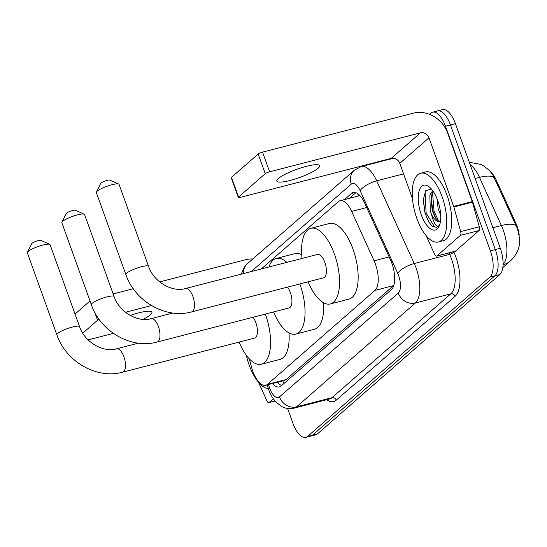 <?xml version="1.0" encoding="UTF-8"?>
<svg xmlns="http://www.w3.org/2000/svg" width="547" height="547" viewBox="0 0 547 547"><rect width="100%" height="100%" fill="white"/><g stroke="black" fill="none" stroke-linecap="round" stroke-linejoin="round"><path stroke-width="0.82" d="M249.227 358.784L251.702 367.741A21.306 9.169 -104.5 0 0 252.817 371.263A21.306 9.169 -104.5 0 0 265.698 385.286A21.306 9.169 -104.5 0 0 267.456 384.336L374.962 290.395A21.306 9.169 -104.5 0 0 374.086 260.796L351.646 211.429A21.306 9.169 -104.5 0 0 340.111 200.722A21.306 9.169 -104.5 0 0 338.354 201.672L261.377 268.933M490.905 172.196A19.172 8.253 75.5 0 1 496.218 180.011L515.855 223.21A19.172 8.253 75.5 0 1 519.253 235.155M265.698 385.286L284.331 380.473L286.115 379.515L393.826 285.384M503.062 264.83A24.854 21.928 -131.1 0 0 510.638 260.734C517.25 254.157 520.252 246.806 519.65 238.683L517.558 228.899L492.922 175.019L489.483 170.568L483.951 166.09L480.601 164.36L469.34 162.315M429.498 114.33L430.851 113.147A21.306 9.169 75.5 0 1 432.609 112.197A21.306 9.169 75.5 0 1 445.49 126.22L490.358 250.841L495.322 249.555A21.306 9.169 75.5 0 1 494.85 275.838L312.556 435.138A21.306 9.169 75.5 0 1 310.799 436.089A21.306 9.169 75.5 0 0 312.556 435.138L494.85 275.838A21.306 9.169 75.5 0 0 495.322 249.555L450.454 124.942L495.322 249.555L500.286 248.276A21.306 9.169 75.5 0 1 499.814 274.553L317.52 433.853A21.306 9.169 75.5 0 1 315.763 434.803L305.835 437.368A21.306 9.169 75.5 0 1 292.953 423.344L287.592 408.459M435.815 111.861A21.306 9.169 75.5 0 1 437.573 110.911A21.306 9.169 75.5 0 1 450.454 124.942A21.306 9.169 75.5 0 0 437.573 110.911L442.537 109.632A21.306 9.169 75.5 0 1 455.419 123.656L500.286 248.276M272.42 383.55A21.306 9.169 -104.5 0 0 279.38 386.907A21.306 9.169 -104.5 0 0 281.137 385.956L391.42 289.589A21.306 9.169 -104.5 0 0 390.544 259.996L364.74 203.224A21.306 9.169 -104.5 0 0 353.198 192.51A21.306 9.169 -104.5 0 0 351.441 193.46L344.405 199.614M281.705 385.464A21.306 9.169 75.5 0 1 277.384 382.271M490.358 250.841A21.306 9.169 75.5 0 1 489.886 277.117L307.592 436.417A21.306 9.169 75.5 0 1 305.835 437.368M373.293 163.444L374.011 162.821M349.376 198.329L355.844 192.674M268.365 388.705A35.507 15.289 75.5 0 1 249.2 365.143A35.507 15.289 75.5 0 1 246.355 355.318M143.02 319.359A22.721 4.335 160.2 0 0 150.363 314.819A22.721 4.335 160.2 0 0 151.888 312.248A22.721 4.335 160.2 0 0 130.207 315.455M273.329 398.852L269.151 402.503L274.97 400.999M252.796 258.963A28.403 25.059 48.9 0 0 245.637 259.716L159.683 281.917M90.023 300.966L75.042 314.053M133.283 288.734L113.154 293.937M99.116 319.339A3.549 0.677 160.2 0 0 97.557 320.248L82.747 333.185M88.101 339.892L113.366 333.369M125.441 312.269L151.464 305.547M258.451 382.203L266.936 400.876A3.549 1.532 -104.5 0 0 268.857 402.66A3.549 1.532 -104.5 0 0 269.151 402.503M442.079 196.605A35.507 15.289 75.5 0 1 438.366 241.979A35.507 15.289 75.5 0 1 416.896 218.609A35.507 15.289 75.5 0 1 420.609 173.228A35.507 15.289 75.5 0 1 442.079 196.605M420.609 173.228L425.573 171.943A35.507 15.289 75.5 0 1 447.043 195.32A35.507 15.289 75.5 0 1 443.33 240.701L438.366 241.979M421.279 214.78A23.152 9.969 75.5 0 1 419.064 191.163A23.152 9.969 75.5 0 1 428.998 186.712A23.152 9.969 75.5 0 1 437.696 200.428A23.152 9.969 75.5 0 1 439.179 226.116A23.152 9.969 75.5 0 1 421.279 214.78M431.337 188.927L425.662 190.828L423.248 199.928L425.012 213.152L428.821 222.048L432.171 226.212L436.663 227.367L439.152 225.617C436.362 227.429 433.826 223.75 431.542 214.574A16.048 6.913 75.5 0 0 439.706 221.542A16.048 6.913 75.5 0 0 440.472 221.227M433.286 191.477L431.822 194.718L431.05 199.874L432.28 210.383L435.309 217.733L438.434 221.077L440.027 221.439M432.656 190.575L429.846 195.231L430.311 210.896L431.542 214.574M436.95 198.493L438.195 208.858L440.704 215.299M431.132 198.568L433.012 211.258L436.007 218.779M423.269 199.518L425.135 213.296L428.875 222.137M432.554 192.742L433.997 211.005L438.578 221.145M425.798 190.65L425.115 192.722L426.12 213.043L434.544 226.882L436.882 227.306M27.412 252.352L31.699 243.682A4.971 0.95 -19.8 0 1 32.006 243.326A4.971 0.95 -19.8 0 1 36.628 241.104A4.971 0.95 -19.8 0 1 40.875 240.379L49.702 244.331A12.075 2.304 160.2 0 0 39.398 246.088A12.075 2.304 160.2 0 0 28.157 251.483A12.075 2.304 160.2 0 0 27.412 252.352A12.075 2.304 160.2 0 0 27.35 252.851L56.867 334.839A12.075 2.304 -19.8 0 1 57.674 333.472A12.075 2.304 -19.8 0 1 70.023 327.715A12.075 2.304 -19.8 0 1 79.582 326.655L50.064 244.673A12.075 2.304 160.2 0 0 49.702 244.331M138.418 343.16L116.607 348.795A12.075 5.196 -104.5 0 1 123.909 356.74A12.075 5.196 -104.5 0 1 123.643 371.632A12.075 5.196 -104.5 0 1 122.651 372.172L254.587 338.094A12.075 5.196 -104.5 0 0 255.846 322.662A12.075 5.196 -104.5 0 0 253.022 317.267M265.336 314.081A39.056 16.813 75.5 0 1 265.418 314.306A39.056 16.813 75.5 0 1 261.336 364.22A39.056 16.813 75.5 0 1 239.101 342.094M289.014 332.897A39.056 16.813 75.5 0 1 279.955 359.413L261.336 364.22M61.914 222.205L66.194 213.535A4.971 0.95 -19.8 0 1 66.502 213.18A4.971 0.95 -19.8 0 1 71.124 210.957A4.971 0.95 -19.8 0 1 75.37 210.233L84.197 214.185A12.075 2.304 160.2 0 0 73.893 215.942A12.075 2.304 160.2 0 0 62.652 221.344A12.075 2.304 160.2 0 0 61.914 222.205A12.075 2.304 160.2 0 0 61.845 222.704L91.363 304.693A12.075 2.304 -19.8 0 1 92.169 303.325A12.075 2.304 -19.8 0 1 104.518 297.575A12.075 2.304 -19.8 0 1 114.077 296.515L84.566 214.527A12.075 2.304 160.2 0 0 84.197 214.185M172.914 313.014L151.109 318.648A12.075 5.196 -104.5 0 1 158.404 326.6A12.075 5.196 -104.5 0 1 158.138 341.492A12.075 5.196 -104.5 0 1 157.146 342.025L289.083 307.947A12.075 5.196 -104.5 0 0 290.341 292.522A12.075 5.196 -104.5 0 0 287.517 287.12M299.831 283.941A39.056 16.813 75.5 0 1 299.913 284.16A39.056 16.813 75.5 0 1 295.831 334.08A39.056 16.813 75.5 0 1 273.596 311.947M323.509 302.751A39.056 16.813 75.5 0 1 314.45 329.267L295.831 334.08M268.953 266.977A39.056 16.813 75.5 0 1 276.297 258.444A39.056 16.813 75.5 0 1 286.847 262.355M276.297 258.444L294.915 253.637A39.056 16.813 75.5 0 1 301.725 254.82M96.409 192.065L100.689 183.395A4.971 0.95 -19.8 0 1 100.997 183.04A4.971 0.95 -19.8 0 1 105.626 180.811A4.971 0.95 -19.8 0 1 109.865 180.093L118.692 184.038A12.075 2.304 160.2 0 0 108.388 185.795A12.075 2.304 160.2 0 0 97.147 191.197A12.075 2.304 160.2 0 0 96.409 192.065A12.075 2.304 160.2 0 0 96.34 192.565L125.858 274.546A12.075 2.304 -19.8 0 1 126.665 273.185A12.075 2.304 -19.8 0 1 139.013 267.428A12.075 2.304 -19.8 0 1 148.572 266.368L119.061 184.387A12.075 2.304 160.2 0 0 118.692 184.038M185.604 288.508A12.075 5.196 -104.5 0 1 192.9 296.453A12.075 5.196 -104.5 0 1 192.633 311.346A12.075 5.196 -104.5 0 1 191.641 311.886L323.578 277.808A12.075 5.196 -104.5 0 0 324.836 262.375A12.075 5.196 -104.5 0 0 317.54 254.43L185.604 288.508C172.77 292.597 153.714 282.231 148.572 266.368M302.053 258.43A39.056 16.813 75.5 0 1 310.792 228.304A39.056 16.813 75.5 0 1 334.408 254.013A39.056 16.813 75.5 0 1 330.326 303.934A39.056 16.813 75.5 0 1 308.091 281.808M310.792 228.304L329.41 223.491A39.056 16.813 75.5 0 1 353.027 249.206A39.056 16.813 75.5 0 1 348.945 299.127L330.326 303.934M278.341 178.541A22.721 4.335 160.2 0 0 276.823 181.105A22.721 4.335 160.2 0 0 294.819 179.115A22.721 4.335 160.2 0 0 318.06 168.278A22.721 4.335 160.2 0 0 319.585 165.714A22.721 4.335 160.2 0 0 301.582 167.703A22.721 4.335 160.2 0 0 278.341 178.541M460.389 235.388A3.549 1.532 -104.5 0 0 460.656 231.593L453.86 206.978A3.549 1.532 -104.5 0 0 453.675 206.39L472.293 201.583A3.549 1.532 75.5 0 1 472.478 202.171L479.275 226.786A3.549 1.532 75.5 0 1 479.008 230.581L460.389 235.388L436.848 255.962L455.466 251.155A3.549 1.532 75.5 0 1 455.172 251.312L436.554 256.119A3.549 1.532 -104.5 0 0 436.848 255.962M479.008 230.581L455.466 251.155M472.293 201.583L447.603 133.003A28.403 25.059 48.9 0 0 413.334 113.174L262.526 152.128L269.609 171.806L420.417 132.853A7.104 6.263 -131.1 0 1 428.985 137.81L453.675 206.39M238.321 197.433L231.237 177.754A3.549 0.677 -19.8 0 1 231.477 177.351L238.56 197.029A3.549 0.677 160.2 0 0 238.321 197.433A3.549 0.677 160.2 0 0 240.406 197.33L391.208 158.377A7.104 6.263 -131.1 0 1 399.775 163.334L412.465 198.568M269.609 171.806A3.549 0.677 160.2 0 0 265.247 173.707L258.163 154.028L231.477 177.351M258.163 154.028A3.549 0.677 -19.8 0 1 262.526 152.128M265.247 173.707L238.56 197.029M426.147 235.668L434.633 254.334A3.549 1.532 -104.5 0 0 436.554 256.119M282.82 380.869A21.306 18.796 48.9 0 0 283.968 383.481M496.218 180.011L495.473 180.202M515.855 223.21L515.11 223.402M357.759 193.679A21.306 18.796 48.9 0 0 358.333 196.017M286.115 379.515L267.456 384.336M366.702 207.545L351.646 211.429M389.143 256.912L374.086 260.796M393.621 285.575L374.962 290.395M503.076 264.468A28.403 12.225 -104.5 0 0 503.178 229.938A28.403 12.225 -104.5 0 0 501.387 225.514L479.5 177.378A28.403 12.225 -104.5 0 0 470.181 164.647M494.522 178.069A24.854 8.479 155.6 0 0 479.5 177.378L475.165 178.5M516.436 226.239A24.854 8.479 155.6 0 0 501.387 225.514L492.881 227.709M499.814 274.553L489.886 277.117M317.52 433.853L307.592 436.417M455.419 123.656L445.49 126.22M268.591 384.541L268.953 385.854A14.201 6.113 -104.5 0 0 269.698 388.199A14.201 6.113 -104.5 0 0 279.455 396.917L398.298 293.062A14.201 6.113 -104.5 0 0 398.613 275.544A14.201 6.113 -104.5 0 0 397.717 273.329L360.124 190.643A14.201 6.113 -104.5 0 0 351.263 184.134L251.223 271.558M393.498 158.227L361.293 166.548A28.403 12.225 75.5 0 1 376.678 180.825L414.27 263.517A28.403 12.225 75.5 0 1 416.062 267.934A28.403 12.225 75.5 0 1 415.433 302.976L296.59 406.824A28.403 12.225 75.5 0 1 294.245 408.096L329.622 398.954A28.403 12.225 -104.5 0 0 331.961 397.69L450.81 293.835A28.403 12.225 -104.5 0 0 451.432 258.799A28.403 12.225 -104.5 0 0 449.641 254.376L448.978 252.912M453.675 251.695L453.778 251.921A31.958 13.757 75.5 0 1 455.09 296.317L336.248 400.172A3.549 3.132 48.9 0 0 331.961 397.69L296.59 406.824A14.201 12.526 -131.1 0 1 279.455 396.917M453.778 251.921A3.549 1.21 -24.4 0 1 449.641 254.376L414.27 263.517A14.201 4.841 155.6 0 0 397.717 273.329M336.248 400.172A31.958 13.757 75.5 0 1 326.621 399.734M391.502 158.746L392.103 158.22M398.298 293.062A14.201 12.526 -131.1 0 0 415.433 302.976L450.81 293.835A3.549 3.132 48.9 0 1 455.09 296.317M360.124 190.643A14.201 4.841 155.6 0 1 376.678 180.825L403.57 173.878M351.263 184.134A14.201 12.526 -131.1 0 1 354.326 170.233L247.381 263.688L244.208 267.312L241.234 274.136M243.477 273.562A14.201 12.526 -131.1 0 1 247.381 263.688M268.953 385.854A14.201 0.492 164.6 0 0 267.674 386.428L267.251 384.89M355.194 192.496L351.441 193.46M97.557 320.248L94.617 312.084M420.417 132.853L391.208 158.377M428.985 137.81L399.775 163.334M472.478 202.171L453.86 206.978M460.656 231.593L479.275 226.786M277.869 382.141L278.526 383.433M358.743 195.908L340.111 200.722M510.638 260.734L502.823 267.565M267.674 386.428L268.741 389.806C269.698 393.279 272.085 397.361 275.907 402.052L281.862 406.619C285.828 408.636 289.951 409.129 294.245 408.096M432.609 112.197L437.573 110.911M361.293 166.548L354.326 170.233M268.857 402.66L275.025 401.067M122.651 372.172C96.792 379.488 65.852 361.601 56.867 334.839M116.607 348.795C103.78 352.883 84.723 342.518 79.582 326.655M157.146 342.025C131.287 349.342 100.347 331.455 91.363 304.693M151.109 318.648C138.275 322.744 119.219 312.378 114.077 296.515M191.641 311.886C165.782 319.202 134.842 301.315 125.858 274.546"/></g></svg>
